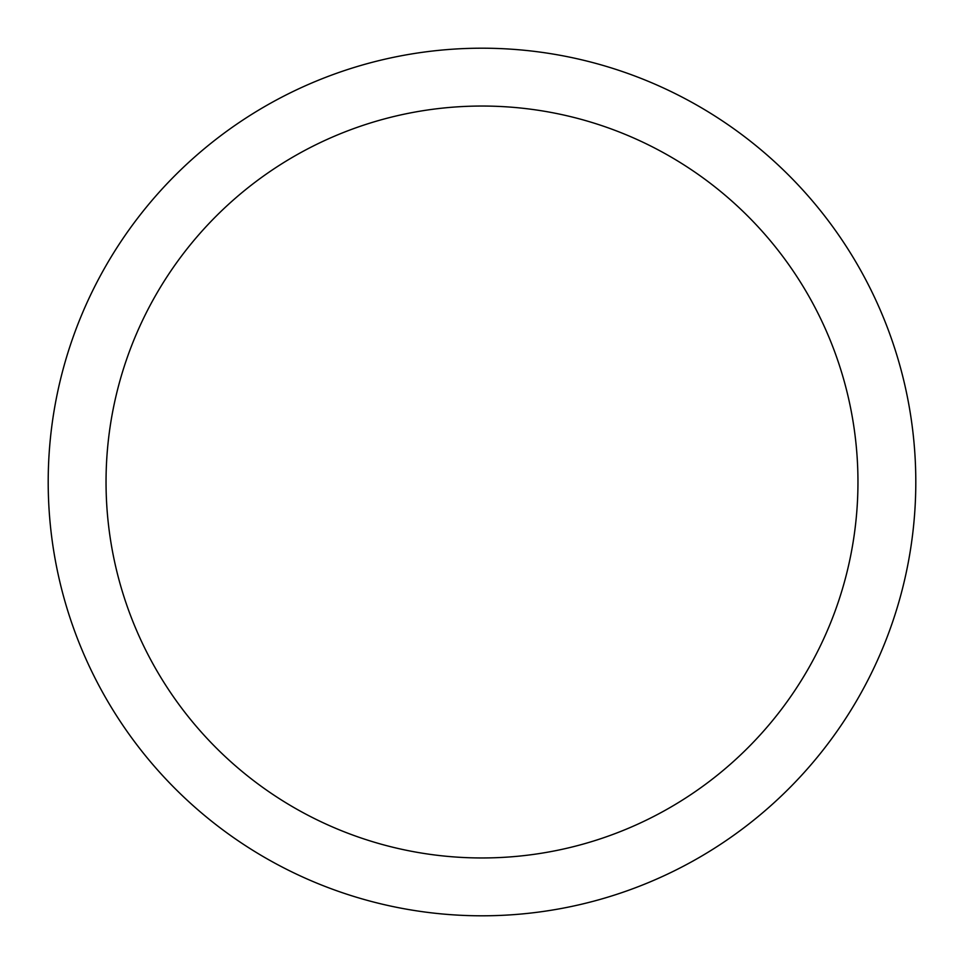 <?xml version="1.0" encoding="UTF-8"?>
<svg xmlns="http://www.w3.org/2000/svg" width="964" height="964" viewBox="0 0 964 964"><rect width="100%" height="100%" fill="white"/><g stroke="black" fill="none" stroke-linecap="round" stroke-linejoin="round"><path stroke-width="1.45" d="M48.2 482A433.8 433.8 0 0 0 482 915.8A433.8 433.8 0 0 0 915.8 482A433.8 433.8 0 0 0 482 48.2A433.8 433.8 0 0 0 48.2 482M857.96 482A375.96 375.96 0 0 1 482 857.96A375.96 375.96 0 0 1 106.04 482A375.96 375.96 0 0 1 482 106.04A375.96 375.96 0 0 1 857.96 482"/></g></svg>
